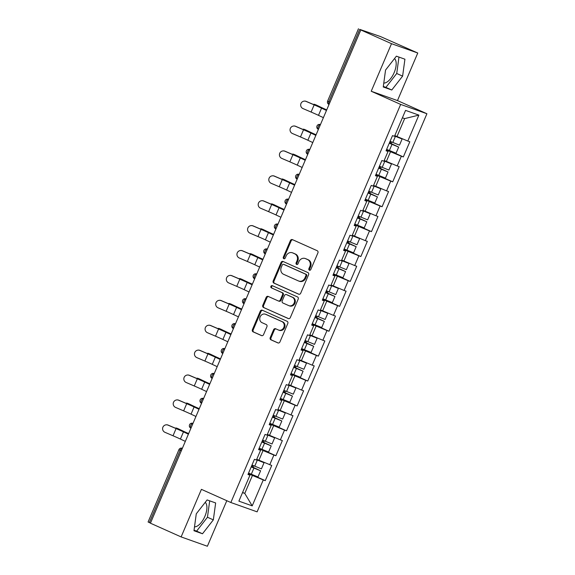 <?xml version="1.0" encoding="UTF-8"?>
<svg xmlns="http://www.w3.org/2000/svg" width="575" height="575" viewBox="0 0 575 575"><rect width="100%" height="100%" fill="white"/><g stroke="black" fill="none" stroke-linecap="round" stroke-linejoin="round"><path stroke-width="0.86" d="M309.379 270.2A1.193 1.057 -70.4 0 0 310.809 269.531L317.91 252.885A1.703 1.509 -70.4 0 0 317.199 250.707L292.431 239.631A1.703 1.509 -70.4 0 0 290.389 240.587L283.288 257.233A1.193 1.057 -70.4 0 0 285.214 258.096L286.134 255.94A5.455 4.823 -70.4 0 1 292.359 252.77A5.455 4.823 -70.4 0 1 292.675 252.892L294.738 253.819A5.455 4.823 -70.4 0 1 297.002 260.798L296.082 262.955A1.193 1.057 -70.4 0 0 298.008 263.817L298.928 261.661A5.455 4.823 -70.4 0 1 305.16 258.491A5.455 4.823 -70.4 0 1 305.469 258.613L307.532 259.533A5.455 4.823 -70.4 0 1 309.803 266.52L308.883 268.676A1.193 1.057 -70.4 0 0 309.379 270.2M194.501 526.837A13.541 6.325 114.1 0 0 204.894 516.336A13.541 6.325 114.1 0 0 205.225 502.349M394.5 58.592A13.541 6.325 -65.9 0 1 394.17 72.579A13.541 6.325 -65.9 0 1 383.777 83.08M270.214 337.626A1.703 1.509 -70.4 0 0 270.918 339.803L277.869 342.908A1.703 1.509 -70.4 0 0 279.917 341.96L287.802 323.473A1.703 1.509 -70.4 0 0 287.09 321.288L262.322 310.22A1.703 1.509 -70.4 0 0 260.281 311.168L252.396 329.655A1.703 1.509 -70.4 0 0 253.101 331.84L261.496 335.592A1.703 1.509 -70.4 0 0 263.544 334.643L266.915 326.729A1.703 1.509 -70.4 0 0 266.211 324.544L262.049 322.683A4.557 4.032 -70.4 0 1 260.094 316.998A4.557 4.032 -70.4 0 1 265.363 314.194A4.557 4.032 -70.4 0 1 265.621 314.302L281.93 321.59A4.557 4.032 -70.4 0 1 283.877 327.283A4.557 4.032 -70.4 0 1 278.609 330.079A4.557 4.032 -70.4 0 1 278.35 329.971L275.633 328.756A1.703 1.509 -70.4 0 0 273.592 329.712L270.214 337.626L270.983 337.899A1.703 1.509 -70.4 0 0 271.688 340.077L278.271 343.023M371.22 91.252L397.476 100.582L417.766 53.015L391.51 43.686L371.22 91.252L400.66 104.413L230.855 502.514L201.415 489.354L181.125 536.921L150.427 523.192L360.805 29.957L361.955 30.367L359.713 29.361L328.871 101.674L330.007 102.177M391.51 43.686L360.805 29.957M298.655 294.184A1.703 1.509 -70.4 0 0 300.696 293.236L308.588 274.742A1.703 1.509 -70.4 0 0 307.877 272.564L283.108 261.488A1.703 1.509 -70.4 0 0 281.067 262.444L273.183 280.931A1.703 1.509 -70.4 0 0 273.887 283.108L298.856 294.256M298.195 299.108L290.31 317.594A1.703 1.509 -70.4 0 1 288.262 318.55L263.494 307.474A1.703 1.509 -70.4 0 1 262.789 305.296L266.16 297.383A1.703 1.509 -70.4 0 1 268.209 296.427L278.25 300.919A1.703 1.509 -70.4 0 0 280.298 299.97L282.533 294.716A1.703 1.509 -70.4 0 0 281.829 292.538L271.371 287.859A1.193 1.057 -70.4 0 1 272.306 285.667L297.483 296.923A1.703 1.509 -70.4 0 1 298.195 299.108M400.66 104.413L426.916 113.742L257.111 511.843L230.855 502.514M248.529 473.16L265.262 480.643L271.731 465.477L256.73 459.303M265.262 480.643L263.271 479.931L252.209 505.871L238.891 501.141L249.952 475.202L247.962 474.49L254.43 459.332L256.421 460.036L260.576 450.297L258.585 449.592L265.053 434.427L267.044 435.138L271.192 425.399L269.201 424.688L275.669 409.529L277.66 410.234L281.815 400.495L279.824 399.79L286.293 384.625L288.283 385.329L292.438 375.597L290.447 374.886L296.916 359.727L298.907 360.432L303.061 350.692L301.07 349.988L307.539 334.822L309.53 335.527L313.677 325.795L311.686 325.083L318.155 309.925L320.146 310.629L324.3 300.89L322.309 300.186L328.778 285.02L330.769 285.725L334.923 275.993L332.932 275.281L339.401 260.116L341.392 260.827L345.546 251.088L343.555 250.384L350.024 235.218L352.008 235.923L356.162 226.191L354.171 225.479L360.64 210.313L362.631 211.025L366.785 201.286L364.794 200.582L371.263 185.416L373.254 186.12L377.408 176.388L375.418 175.677L381.886 160.511L383.877 161.223L388.032 151.484L386.041 150.779L392.509 135.614L394.493 136.318L405.562 110.378L418.88 115.115L407.819 141.055L394.809 135.592M386.608 149.442L403.341 156.925L409.81 141.759L407.819 141.055M403.341 156.925L401.35 156.22L397.196 165.952L384.186 160.49M375.985 174.347L392.718 181.829L399.187 166.664L397.196 165.952M392.718 181.829L390.727 181.118L386.573 190.857L373.563 185.394M365.362 199.245L382.095 206.727L388.563 191.561L386.573 190.857M382.095 206.727L380.104 206.022L375.957 215.754L362.947 210.292L370.25 213.72L362.768 210.716M354.739 224.149L371.479 231.632L377.94 216.466L375.957 215.754M371.479 231.632L369.488 230.92L365.333 240.659L352.324 235.197M344.123 249.047L360.856 256.529L367.324 241.363L365.333 240.659M360.856 256.529L358.865 255.825L354.71 265.564L341.701 260.094M333.5 273.952L350.232 281.434L356.701 266.268L354.71 265.564M350.232 281.434L348.242 280.722L344.087 290.461L331.078 284.999M322.877 298.849L339.609 306.331L346.078 291.166L344.087 290.461M339.609 306.331L337.618 305.627L333.471 315.366L320.462 309.896M312.254 323.754L328.993 331.236L335.462 316.07L333.471 315.366M328.993 331.236L327.002 330.524L322.848 340.263L309.839 334.801M301.638 348.651L318.37 356.133L324.839 340.968L322.848 340.263M318.37 356.133L316.379 355.429L312.225 365.168L299.216 359.698M291.015 373.556L307.747 381.038L314.216 365.873L312.225 365.168M307.747 381.038L305.756 380.327L301.602 390.066L288.592 384.603M280.392 398.453L297.124 405.936L303.593 390.777L301.602 390.066M297.124 405.936L295.133 405.231L290.986 414.97L277.977 409.501M269.776 423.358L286.508 430.84L292.977 415.675L290.986 414.97M286.508 430.84L284.517 430.129L280.363 439.868L267.353 434.405M259.152 448.263L275.885 455.738L282.354 440.579L280.363 439.868M275.885 455.738L273.894 455.033L269.74 464.772M258.901 460.273L263.055 450.541L258.958 448.708M258.721 449.269L260.576 450.297M273.894 455.033L263.055 450.541M269.524 435.376L273.678 425.637L269.582 423.804M269.344 424.364L271.192 425.399M284.517 430.129L273.678 425.637M280.147 410.471L284.302 400.739L280.205 398.906M279.96 399.467L281.815 400.495M295.133 405.231L284.302 400.739M290.77 385.573L294.918 375.834L290.821 374.002M290.583 374.562L292.438 375.597M305.756 380.327L294.918 375.834M301.386 360.669L305.541 350.937L301.444 349.104M301.207 349.665L303.061 350.692M316.379 355.429L305.541 350.937M312.009 335.771L316.164 326.032L312.067 324.199M311.83 324.76L313.677 325.795M327.002 330.524L316.164 326.032M322.632 310.867L326.787 301.135L322.69 299.302M322.446 299.863L324.3 300.89M337.618 305.627L326.787 301.135M333.256 285.969L337.403 276.23L333.306 274.397M333.069 274.958L334.923 275.993M348.242 280.722L337.403 276.23M343.872 261.064L348.026 251.333L343.929 249.5M343.692 250.06L345.546 251.088M358.865 255.825L348.026 251.333M354.495 236.167L358.649 226.428L354.552 224.595M354.315 225.156L356.162 226.191M369.488 230.92L358.649 226.428M365.118 211.262L369.272 201.53L365.175 199.697M364.931 200.258L366.785 201.286M380.104 206.022L369.272 201.53M375.741 186.365L379.888 176.626L375.791 174.793M375.554 175.353L377.408 176.388M390.727 181.118L379.888 176.626M386.357 161.46L390.511 151.728L386.414 149.895M386.177 150.456L388.032 151.484M401.35 156.22L390.511 151.728M417.766 53.015L380.427 36.534L359.713 29.361M396.98 136.562L404.642 118.601L402.392 117.803M418.88 115.115L404.642 118.601M181.125 536.921L207.381 546.25L226.809 500.703M150.463 523.106L148.084 521.985L178.926 449.679L180.176 450.29L149.335 522.596M397.476 100.582L426.916 113.742M242.528 492.603L244.778 493.4L252.432 475.439L248.335 473.606M242.607 492.43L244.778 493.4L252.209 505.871M248.098 474.167L249.952 475.202M263.271 479.931L252.432 475.439M402.615 76.123L404.922 59.203L396.391 56.17L385.552 70.057L383.252 86.976L391.776 90.009L402.615 76.123L396.728 73.492L398.964 57.083M207.115 499.927L196.276 513.813L193.976 530.732L202.501 533.765L213.339 519.872L215.647 502.952L207.115 499.927M309.86 270.279A1.193 1.057 -70.4 0 1 309.645 268.942L310.565 266.793A5.455 4.823 -70.4 0 0 308.301 259.807L307.532 259.533M305.16 258.491L305.922 258.764A5.455 4.823 -70.4 0 1 306.238 258.887L308.301 259.807M292.359 252.77L293.128 253.043A5.455 4.823 -70.4 0 1 293.437 253.165L295.507 254.085A5.455 4.823 -70.4 0 1 297.771 261.072L296.851 263.228A1.193 1.057 -70.4 0 0 297.059 264.558M292.797 239.797A1.703 1.509 -70.4 0 0 291.151 240.853L284.05 257.507A1.193 1.057 -70.4 0 0 284.266 258.836M283.475 261.654A1.703 1.509 -70.4 0 0 281.829 262.71L273.944 281.204A1.703 1.509 -70.4 0 0 274.656 283.382L299.05 294.292M305.922 275.605A1.193 1.057 -70.4 0 0 305.426 274.081L283.691 264.356A1.193 1.057 -70.4 0 0 282.253 265.025L281.29 267.296A5.455 4.823 -70.4 0 0 283.554 274.282L298.411 280.923A5.455 4.823 -70.4 0 0 298.727 281.046A5.455 4.823 -70.4 0 0 304.951 277.876L305.922 275.605L306.691 275.878A1.193 1.057 -70.4 0 0 306.195 274.354L305.426 274.081M284.316 264.579A1.193 1.057 -70.4 0 1 284.452 264.629L306.195 274.354M298.727 281.046L299.489 281.319A5.455 4.823 -70.4 0 0 305.72 278.149L304.951 277.876M306.691 275.878L305.72 278.149M288.664 318.658L263.494 307.474M268.575 296.592A1.703 1.509 -70.4 0 0 266.929 297.656L263.551 305.562A1.703 1.509 -70.4 0 0 264.263 307.747M278.451 300.991L279.019 301.192A1.703 1.509 -70.4 0 0 281.06 300.243L283.303 294.989A1.703 1.509 -70.4 0 0 282.591 292.812L271.371 287.859M272.737 285.861A1.193 1.057 -70.4 0 0 272.133 288.132M288.672 305.577A4.557 4.032 -70.4 0 0 288.938 305.684A4.557 4.032 -70.4 0 0 294.206 302.888A4.557 4.032 -70.4 0 0 292.251 297.196L286.508 294.63A1.703 1.509 -70.4 0 0 284.46 295.579L282.224 300.833A1.703 1.509 -70.4 0 0 282.929 303.011L288.672 305.577M288.938 305.684L289.699 305.957A4.557 4.032 -70.4 0 0 294.968 303.162A4.557 4.032 -70.4 0 0 293.013 297.469L292.251 297.196M287.076 294.831A1.703 1.509 -70.4 0 1 287.27 294.903L293.013 297.469M276 328.922A1.703 1.509 -70.4 0 0 274.354 329.985L270.983 337.899M278.609 330.079L279.378 330.352A4.557 4.032 -70.4 0 0 284.647 327.556A4.557 4.032 -70.4 0 0 282.692 321.863L281.93 321.59M265.363 314.194L266.124 314.467A4.557 4.032 -70.4 0 1 266.383 314.575L282.692 321.863M262.689 310.378A1.703 1.509 -70.4 0 0 261.05 311.442L253.158 329.928A1.703 1.509 -70.4 0 0 253.87 332.113L261.898 335.699M383.317 86.466L385.89 87.378L396.728 73.492M385.89 87.378L391.776 90.009M194.041 530.215L196.614 531.128L207.453 517.241L209.688 500.839M207.453 517.241L213.339 519.872M196.614 531.128L202.501 533.765M316.25 105.017A3.91 2.365 111.7 0 1 316.343 105.052A3.91 2.365 111.7 0 1 316.437 105.088L321.238 107.388A11.637 0.381 23.1 0 0 324.717 108.984A11.637 0.381 23.1 0 0 326.722 109.868M326.693 109.94A13.893 0.453 -156.9 0 1 323.718 108.632A13.893 0.453 -156.9 0 1 319.571 106.72L314.762 104.427A3.91 2.365 -68.3 0 0 314.676 104.384A3.91 2.365 -68.3 0 0 313.361 104.449M386.637 149.371L396.053 153.223L398.676 147.078L391.87 143.908A1.042 0.92 109.6 0 1 391.834 142.083M390.921 141.68A1.042 0.92 -70.4 0 0 390.871 143.556L396.599 146.194L389.289 143.161M394.658 135.944L400.035 138.129L394.759 135.7M394.795 135.621L402.112 139.013L394.63 136.009M402.112 139.013L399.496 145.159L390.073 141.313M398.676 147.078L389.261 143.225M303.938 101.15L304.067 101.128A3.91 3.903 80.8 0 1 306.231 101.394L306.094 101.416A3.91 3.903 -99.2 0 0 300.689 104.528A3.91 3.903 -99.2 0 0 303.032 108.596L311.097 112.053A11.637 0.381 -156.9 0 1 315.531 113.994A11.637 0.381 -156.9 0 1 318.485 115.345L323.402 117.659M306.094 101.416L314.166 104.873A11.637 0.381 -156.9 0 1 318.593 106.806A11.637 0.381 -156.9 0 1 321.554 108.165L326.463 110.472M326.507 110.371L323.121 108.776A13.893 0.453 23.1 0 0 319.585 107.158A13.893 0.453 23.1 0 0 314.295 104.851L306.231 101.394M305.634 129.921A3.91 2.365 111.7 0 1 305.72 129.95A3.91 2.365 111.7 0 1 305.814 129.986L310.615 132.286A11.637 0.381 23.1 0 0 314.094 133.889A11.637 0.381 23.1 0 0 316.099 134.773M316.07 134.845A13.893 0.453 -156.9 0 1 313.102 133.529A13.893 0.453 -156.9 0 1 308.947 131.625L304.146 129.325A3.91 2.365 -68.3 0 0 304.053 129.289A3.91 2.365 -68.3 0 0 302.738 129.346M376.014 174.275L385.43 178.121L388.053 171.975L381.247 168.813A1.042 0.92 109.6 0 1 381.218 166.987M380.298 166.585A1.042 0.92 -70.4 0 0 380.247 168.453L385.976 171.091L378.666 168.058M384.035 160.842L389.419 163.034L384.143 160.597M384.172 160.518L391.496 163.918L384.007 160.914M391.496 163.918L388.872 170.063L379.457 166.211M388.053 171.975L378.637 168.13M295.011 154.819A3.91 2.365 111.7 0 1 295.104 154.855A3.91 2.365 111.7 0 1 295.191 154.891L299.999 157.191A11.637 0.381 23.1 0 0 303.471 158.786A11.637 0.381 23.1 0 0 305.483 159.678M305.447 159.742A13.893 0.453 -156.9 0 1 302.479 158.434A13.893 0.453 -156.9 0 1 298.324 156.522L293.523 154.229A3.91 2.365 -68.3 0 0 293.43 154.186A3.91 2.365 -68.3 0 0 292.114 154.251M365.391 199.173L374.814 203.025L377.43 196.88L370.623 193.71A1.042 0.92 109.6 0 1 370.595 191.885M369.675 191.482A1.042 0.92 -70.4 0 0 369.632 193.358L375.36 195.996L368.043 192.963M373.412 185.747L378.796 187.932L373.52 185.502M373.556 185.423L380.873 188.816L373.383 185.811M380.873 188.816L378.249 194.961L368.834 191.116M377.43 196.88L368.014 193.028M284.388 179.723A3.91 2.365 111.7 0 1 284.481 179.752A3.91 2.365 111.7 0 1 284.567 179.795L289.376 182.088A11.637 0.381 23.1 0 0 292.855 183.691A11.637 0.381 23.1 0 0 294.86 184.575M294.831 184.647A13.893 0.453 -156.9 0 1 291.856 183.332A13.893 0.453 -156.9 0 1 287.708 181.427L282.9 179.127A3.91 2.365 -68.3 0 0 282.814 179.091A3.91 2.365 -68.3 0 0 281.491 179.148M354.775 224.077L364.191 227.923L366.814 221.778L360 218.615A1.042 0.92 109.6 0 1 359.972 216.789M359.059 216.387A1.042 0.92 -70.4 0 0 359.008 218.256L364.737 220.893L357.427 217.86M362.796 210.644L368.173 212.836L362.897 210.4M370.25 213.72L367.626 219.866L358.211 216.013M366.814 221.778L357.391 217.932M273.772 204.621A3.91 2.365 111.7 0 1 273.858 204.657A3.91 2.365 111.7 0 1 273.952 204.693L278.753 206.993A11.637 0.381 23.1 0 0 282.232 208.588A11.637 0.381 23.1 0 0 284.237 209.48M284.208 209.544A13.893 0.453 -156.9 0 1 281.232 208.236A13.893 0.453 -156.9 0 1 277.085 206.324L272.277 204.032A3.91 2.365 -68.3 0 0 272.191 203.988A3.91 2.365 -68.3 0 0 270.875 204.053M344.152 248.975L353.567 252.827L356.191 246.682L349.384 243.513A1.042 0.92 109.6 0 1 349.356 241.687M348.436 241.284A1.042 0.92 -70.4 0 0 348.385 243.16L354.114 245.798L346.804 242.765M352.173 235.549L357.549 237.734L352.274 235.304M352.31 235.225L359.627 238.618L352.144 235.613M359.627 238.618L357.01 244.763L347.588 240.918M356.191 246.682L346.775 242.83M263.149 229.526A3.91 2.365 111.7 0 1 263.235 229.554A3.91 2.365 111.7 0 1 263.328 229.597L268.13 231.89A11.637 0.381 23.1 0 0 271.608 233.493A11.637 0.381 23.1 0 0 273.614 234.377M273.585 234.449A13.893 0.453 -156.9 0 1 270.617 233.134A13.893 0.453 -156.9 0 1 266.462 231.229L261.661 228.929A3.91 2.365 -68.3 0 0 261.567 228.893A3.91 2.365 -68.3 0 0 260.252 228.951M333.529 273.88L342.952 277.725L345.568 271.58L338.761 268.417A1.042 0.92 109.6 0 1 338.732 266.592M337.812 266.189A1.042 0.92 -70.4 0 0 337.762 268.065L343.491 270.696L336.181 267.662M341.55 260.446L346.933 262.638L341.658 260.202M341.687 260.123L349.011 263.522L341.521 260.518M349.011 263.522L346.387 269.668L336.972 265.815M345.568 271.58L336.152 267.734M293.315 126.047L293.451 126.026A3.91 3.903 80.8 0 1 295.607 126.292L295.471 126.313A3.91 3.903 -99.2 0 0 290.073 129.433A3.91 3.903 -99.2 0 0 292.409 133.501L300.473 136.958A11.637 0.381 -156.9 0 1 304.908 138.891A11.637 0.381 -156.9 0 1 307.869 140.243L312.778 142.557M295.471 126.313L303.543 129.77A11.637 0.381 -156.9 0 1 307.97 131.711A11.637 0.381 -156.9 0 1 310.931 133.062L315.848 135.377M315.891 135.276L312.498 133.68A13.893 0.453 23.1 0 0 308.969 132.063A13.893 0.453 23.1 0 0 303.679 129.749L295.607 126.292M282.692 150.952L282.828 150.93A3.91 3.903 80.8 0 1 284.984 151.196L284.855 151.218A3.91 3.903 -99.2 0 0 279.45 154.337A3.91 3.903 -99.2 0 0 281.786 158.398L289.857 161.855A11.637 0.381 -156.9 0 1 294.285 163.796A11.637 0.381 -156.9 0 1 297.246 165.147L302.162 167.462M284.855 151.218L292.919 154.675A11.637 0.381 -156.9 0 1 297.347 156.608A11.637 0.381 -156.9 0 1 300.308 157.967L305.224 160.274M305.268 160.173L301.882 158.578A13.893 0.453 23.1 0 0 298.346 156.961A13.893 0.453 23.1 0 0 293.056 154.653L284.984 151.196M272.068 175.857L272.205 175.828A3.91 3.903 80.8 0 1 274.368 176.094L274.232 176.115A3.91 3.903 -99.2 0 0 268.827 179.235A3.91 3.903 -99.2 0 0 271.17 183.303L279.234 186.76A11.637 0.381 -156.9 0 1 283.662 188.693A11.637 0.381 -156.9 0 1 286.623 190.045L291.539 192.359M274.232 176.115L282.296 179.572A11.637 0.381 -156.9 0 1 286.731 181.513A11.637 0.381 -156.9 0 1 289.692 182.864L294.601 185.179M294.644 185.078L291.259 183.482A13.893 0.453 23.1 0 0 287.723 181.865A13.893 0.453 23.1 0 0 282.433 179.551L274.368 176.094M261.452 200.754L261.589 200.732A3.91 3.903 80.8 0 1 263.745 200.998L263.609 201.02A3.91 3.903 -99.2 0 0 258.204 204.139A3.91 3.903 -99.2 0 0 260.547 208.2L268.611 211.658A11.637 0.381 -156.9 0 1 273.046 213.598A11.637 0.381 -156.9 0 1 276.007 214.949L280.916 217.264M263.609 201.02L271.68 204.477A11.637 0.381 -156.9 0 1 276.108 206.411A11.637 0.381 -156.9 0 1 279.069 207.769L283.978 210.076M284.021 209.976L280.636 208.38A13.893 0.453 23.1 0 0 277.1 206.763A13.893 0.453 23.1 0 0 271.81 204.456L263.745 200.998M250.829 225.659L250.966 225.63A3.91 3.903 80.8 0 1 253.122 225.896L252.986 225.917A3.91 3.903 -99.2 0 0 247.588 229.037A3.91 3.903 -99.2 0 0 249.924 233.105L257.995 236.562A11.637 0.381 -156.9 0 1 262.423 238.496A11.637 0.381 -156.9 0 1 265.384 239.847L270.293 242.161M252.986 225.917L261.057 229.375A11.637 0.381 -156.9 0 1 265.485 231.315A11.637 0.381 -156.9 0 1 268.446 232.667L273.362 234.981M273.405 234.88L270.013 233.285A13.893 0.453 23.1 0 0 266.484 231.667A13.893 0.453 23.1 0 0 261.194 229.353L253.122 225.896M252.526 254.423A3.91 2.365 111.7 0 1 252.619 254.459A3.91 2.365 111.7 0 1 252.705 254.495L257.514 256.795A11.637 0.381 23.1 0 0 260.985 258.391A11.637 0.381 23.1 0 0 262.998 259.282M262.962 259.347A13.893 0.453 -156.9 0 1 259.993 258.038A13.893 0.453 -156.9 0 1 255.839 256.127L251.038 253.834A3.91 2.365 -68.3 0 0 250.944 253.791A3.91 2.365 -68.3 0 0 249.629 253.855M322.906 298.784L332.328 302.63L334.945 296.484L328.138 293.315A1.042 0.92 109.6 0 1 328.109 291.489M327.189 291.087A1.042 0.92 -70.4 0 0 327.146 292.963L332.875 295.6L325.558 292.567M330.934 285.351L336.31 287.536L331.035 285.107M331.071 285.027L338.387 288.42L330.898 285.416M338.387 288.42L335.764 294.565L326.348 290.72M334.945 296.484L325.529 292.632M240.206 250.556L240.343 250.535A3.91 3.903 80.8 0 1 242.499 250.801L242.37 250.822A3.91 3.903 -99.2 0 0 236.965 253.942A3.91 3.903 -99.2 0 0 239.301 258.002L247.372 261.46A11.637 0.381 -156.9 0 1 251.8 263.4A11.637 0.381 -156.9 0 1 254.761 264.752L259.677 267.066M242.37 250.822L250.434 254.279A11.637 0.381 -156.9 0 1 254.862 256.213A11.637 0.381 -156.9 0 1 257.823 257.571L262.739 259.878M262.782 259.778L259.397 258.182A13.893 0.453 23.1 0 0 255.861 256.572A13.893 0.453 23.1 0 0 250.571 254.258L242.499 250.801M241.903 279.328A3.91 2.365 111.7 0 1 241.996 279.357A3.91 2.365 111.7 0 1 242.082 279.4L246.891 281.692A11.637 0.381 23.1 0 0 250.369 283.295A11.637 0.381 23.1 0 0 252.375 284.179M252.346 284.251A13.893 0.453 -156.9 0 1 249.37 282.936A13.893 0.453 -156.9 0 1 245.223 281.031L240.415 278.731A3.91 2.365 -68.3 0 0 240.328 278.695A3.91 2.365 -68.3 0 0 239.006 278.753M312.29 323.682L321.705 327.527L324.329 321.382L317.515 318.219A1.042 0.92 109.6 0 1 317.486 316.394M316.573 315.991A1.042 0.92 -70.4 0 0 316.523 317.867L322.252 320.498L314.942 317.465M320.311 310.248L325.687 312.441L320.412 310.004M320.447 309.932L327.764 313.325L320.282 310.32M327.764 313.325L325.141 319.47L315.725 315.625M324.329 321.382L314.906 317.537M229.583 275.461L229.72 275.432A3.91 3.903 80.8 0 1 231.883 275.698L231.747 275.72A3.91 3.903 -99.2 0 0 226.342 278.839A3.91 3.903 -99.2 0 0 228.685 282.907L236.749 286.364A11.637 0.381 -156.9 0 1 241.177 288.298A11.637 0.381 -156.9 0 1 244.138 289.656L249.054 291.963M231.747 275.72L239.811 279.177A11.637 0.381 -156.9 0 1 244.246 281.118A11.637 0.381 -156.9 0 1 247.207 282.469L252.116 284.783M252.159 284.683L248.774 283.087A13.893 0.453 23.1 0 0 245.237 281.47A13.893 0.453 23.1 0 0 239.947 279.155L231.883 275.698M231.287 304.225A3.91 2.365 111.7 0 1 231.373 304.261A3.91 2.365 111.7 0 1 231.466 304.297L236.268 306.597A11.637 0.381 23.1 0 0 239.746 308.193A11.637 0.381 23.1 0 0 241.752 309.084M241.723 309.149A13.893 0.453 -156.9 0 1 238.754 307.841A13.893 0.453 -156.9 0 1 234.6 305.929L229.792 303.636A3.91 2.365 -68.3 0 0 229.705 303.593A3.91 2.365 -68.3 0 0 228.39 303.658M301.667 348.587L311.082 352.432L313.706 346.287L306.899 343.117A1.042 0.92 109.6 0 1 306.87 341.291M305.95 340.889A1.042 0.92 -70.4 0 0 305.9 342.765L311.628 345.402L304.319 342.369M309.688 335.153L315.071 337.338L309.796 334.909M309.824 334.83L317.141 338.222L309.659 335.218M317.141 338.222L314.525 344.368L305.102 340.522M313.706 346.287L304.29 342.441M218.967 300.358L219.104 300.337A3.91 3.903 80.8 0 1 221.26 300.603L221.123 300.624A3.91 3.903 -99.2 0 0 215.718 303.744A3.91 3.903 -99.2 0 0 218.062 307.805L226.126 311.262A11.637 0.381 -156.9 0 1 230.561 313.202A11.637 0.381 -156.9 0 1 233.522 314.554L238.431 316.868M221.123 300.624L229.195 304.082A11.637 0.381 -156.9 0 1 233.623 306.015A11.637 0.381 -156.9 0 1 236.584 307.373L241.493 309.681M241.536 309.58L238.151 307.984A13.893 0.453 23.1 0 0 234.614 306.374A13.893 0.453 23.1 0 0 229.324 304.06L221.26 300.603M220.663 329.13A3.91 2.365 111.7 0 1 220.757 329.159A3.91 2.365 111.7 0 1 220.843 329.202L225.652 331.495A11.637 0.381 23.1 0 0 229.123 333.098A11.637 0.381 23.1 0 0 231.128 333.982M231.1 334.053A13.893 0.453 -156.9 0 1 228.131 332.738A13.893 0.453 -156.9 0 1 223.977 330.833L219.176 328.533A3.91 2.365 -68.3 0 0 219.082 328.498A3.91 2.365 -68.3 0 0 217.767 328.555M291.043 373.484L300.466 377.337L303.082 371.184L296.276 368.022A1.042 0.92 109.6 0 1 296.247 366.196M295.327 365.793A1.042 0.92 -70.4 0 0 295.277 367.669L301.005 370.3L293.696 367.267M299.065 360.051L304.448 362.243L299.173 359.806M299.201 359.734L306.525 363.127L299.036 360.123M306.525 363.127L303.902 369.272L294.486 365.427M303.082 371.184L293.667 367.339M208.344 325.263L208.481 325.242A3.91 3.903 80.8 0 1 210.637 325.5L210.5 325.522A3.91 3.903 -99.2 0 0 205.103 328.641A3.91 3.903 -99.2 0 0 207.438 332.709L215.51 336.167A11.637 0.381 -156.9 0 1 219.938 338.1A11.637 0.381 -156.9 0 1 222.899 339.458L227.808 341.766M210.5 325.522L218.572 328.979A11.637 0.381 -156.9 0 1 222.999 330.92A11.637 0.381 -156.9 0 1 225.961 332.271L230.877 334.585M230.92 334.485L227.528 332.889A13.893 0.453 23.1 0 0 223.998 331.272A13.893 0.453 23.1 0 0 218.708 328.957L210.637 325.5M210.04 354.027A3.91 2.365 111.7 0 1 210.134 354.063A3.91 2.365 111.7 0 1 210.22 354.099L215.028 356.399A11.637 0.381 23.1 0 0 218.5 357.995A11.637 0.381 23.1 0 0 220.513 358.886M220.484 358.951A13.893 0.453 -156.9 0 1 217.508 357.643A13.893 0.453 -156.9 0 1 213.354 355.738L208.553 353.438A3.91 2.365 -68.3 0 0 208.459 353.395A3.91 2.365 -68.3 0 0 207.144 353.46M280.428 398.389L289.843 402.234L292.467 396.089L285.653 392.919A1.042 0.92 109.6 0 1 285.624 391.093M284.704 390.691A1.042 0.92 -70.4 0 0 284.661 392.567L290.389 395.205L283.072 392.172M288.449 384.955L293.825 387.14L288.549 384.711M288.585 384.632L295.902 388.024L288.413 385.02M295.902 388.024L293.279 394.177L283.863 390.324M292.467 396.089L283.044 392.243M197.721 350.161L197.857 350.139A3.91 3.903 80.8 0 1 200.014 350.405L199.884 350.427A3.91 3.903 -99.2 0 0 194.479 353.546A3.91 3.903 -99.2 0 0 196.815 357.607L204.887 361.064A11.637 0.381 -156.9 0 1 209.314 363.005A11.637 0.381 -156.9 0 1 212.276 364.356L217.192 366.67M199.884 350.427L207.949 353.884A11.637 0.381 -156.9 0 1 212.376 355.817A11.637 0.381 -156.9 0 1 215.338 357.176L220.254 359.483M220.297 359.382L216.912 357.787A13.893 0.453 23.1 0 0 213.375 356.177A13.893 0.453 23.1 0 0 208.085 353.862L200.014 350.405M199.417 378.932A3.91 2.365 111.7 0 1 199.511 378.961A3.91 2.365 111.7 0 1 199.597 379.004L204.405 381.297A11.637 0.381 23.1 0 0 207.884 382.9A11.637 0.381 23.1 0 0 209.889 383.784M209.861 383.856A13.893 0.453 -156.9 0 1 206.885 382.54A13.893 0.453 -156.9 0 1 202.738 380.636L197.929 378.336A3.91 2.365 -68.3 0 0 197.843 378.3A3.91 2.365 -68.3 0 0 196.521 378.357M269.804 423.286L279.22 427.139L281.843 420.993L275.03 417.824A1.042 0.92 109.6 0 1 275.001 415.998M274.088 415.596A1.042 0.92 -70.4 0 0 274.038 417.472L279.766 420.102L272.457 417.069M277.826 409.853L283.202 412.045L277.926 409.608M277.962 409.537L285.279 412.929L277.797 409.925M285.279 412.929L282.656 419.074L273.24 415.229M281.843 420.993L272.421 417.141M187.098 375.065L187.234 375.044A3.91 3.903 80.8 0 1 189.398 375.302L189.261 375.324A3.91 3.903 -99.2 0 0 183.856 378.443A3.91 3.903 -99.2 0 0 186.199 382.512L194.264 385.969A11.637 0.381 -156.9 0 1 198.691 387.902A11.637 0.381 -156.9 0 1 201.653 389.261L206.569 391.568M189.261 375.324L197.326 378.781A11.637 0.381 -156.9 0 1 201.76 380.722A11.637 0.381 -156.9 0 1 204.722 382.073L209.631 384.387M209.674 384.287L206.288 382.691A13.893 0.453 23.1 0 0 202.752 381.074A13.893 0.453 23.1 0 0 197.462 378.76L189.398 375.302M188.801 403.83A3.91 2.365 111.7 0 1 188.888 403.866A3.91 2.365 111.7 0 1 188.981 403.902L193.782 406.202A11.637 0.381 23.1 0 0 197.261 407.797A11.637 0.381 23.1 0 0 199.266 408.688M199.237 408.753A13.893 0.453 -156.9 0 1 196.269 407.445A13.893 0.453 -156.9 0 1 192.115 405.54L187.306 403.24A3.91 2.365 -68.3 0 0 187.22 403.197A3.91 2.365 -68.3 0 0 185.905 403.262M259.181 448.191L268.597 452.036L271.22 445.891L264.414 442.721A1.042 0.92 109.6 0 1 264.385 440.896M263.465 440.493A1.042 0.92 -70.4 0 0 263.415 442.369L269.143 445.007L261.833 441.974M267.202 434.757L272.586 436.942L267.31 434.513M267.339 434.434L274.656 437.834L267.174 434.822M274.656 437.834L272.04 443.979L262.617 440.127M271.22 445.891L261.805 442.046M176.482 399.963L176.618 399.941A3.91 3.903 80.8 0 1 178.775 400.207L178.638 400.229A3.91 3.903 -99.2 0 0 173.233 403.348A3.91 3.903 -99.2 0 0 175.576 407.409L183.641 410.866A11.637 0.381 -156.9 0 1 188.075 412.807A11.637 0.381 -156.9 0 1 191.037 414.158L195.946 416.473M178.638 400.229L186.71 403.686A11.637 0.381 -156.9 0 1 191.137 405.619A11.637 0.381 -156.9 0 1 194.098 406.978L199.007 409.285M199.058 409.184L195.665 407.589A13.893 0.453 23.1 0 0 192.129 405.979A13.893 0.453 23.1 0 0 186.846 403.664L178.775 400.207M178.178 428.734A3.91 2.365 111.7 0 1 178.272 428.763A3.91 2.365 111.7 0 1 178.358 428.806L183.166 431.099A11.637 0.381 23.1 0 0 186.638 432.702A11.637 0.381 23.1 0 0 188.643 433.586M188.614 433.658A13.893 0.453 -156.9 0 1 185.646 432.35A13.893 0.453 -156.9 0 1 181.492 430.438L176.69 428.138A3.91 2.365 -68.3 0 0 176.597 428.102A3.91 2.365 -68.3 0 0 175.282 428.159M248.558 473.088L257.981 476.941L260.597 470.796L253.791 467.626A1.042 0.92 109.6 0 1 253.762 465.8M252.842 465.398A1.042 0.92 -70.4 0 0 252.792 467.274L258.52 469.904L251.21 466.871M256.579 459.655L261.963 461.847L256.687 459.411M256.716 459.339L264.04 462.731L256.551 459.727M264.04 462.731L261.417 468.877L252.001 465.031M260.597 470.796L251.182 466.943M165.859 424.868L165.995 424.846A3.91 3.903 80.8 0 1 168.152 425.105L168.015 425.126A3.91 3.903 -99.2 0 0 162.617 428.246A3.91 3.903 -99.2 0 0 164.953 432.314L173.025 435.771A11.637 0.381 -156.9 0 1 177.452 437.704A11.637 0.381 -156.9 0 1 180.413 439.063L185.322 441.37M168.015 425.126L176.087 428.583A11.637 0.381 -156.9 0 1 180.514 430.524A11.637 0.381 -156.9 0 1 183.475 431.875L188.392 434.19M188.435 434.089L185.049 432.493A13.893 0.453 23.1 0 0 181.513 430.876A13.893 0.453 23.1 0 0 176.223 428.562L168.152 425.105M327.628 101.056L328.871 101.674A2.602 1.215 114.1 0 0 328.957 104.456A2.602 1.215 114.1 0 0 329.001 104.478L328.957 104.456A2.602 2.602 0 0 1 327.628 101.056L358.469 28.75M181.305 450.793L180.176 450.29A2.602 1.215 -65.9 0 1 182.347 448.306L182.347 448.306A2.602 2.3 109.6 0 0 182.196 448.241A2.602 2.602 0 0 0 178.926 449.679M320.44 124.595L320.268 124.531A2.602 2.3 109.6 0 1 320.419 124.588A2.602 1.215 -65.9 0 0 318.248 126.572A2.602 1.215 114.1 0 0 318.334 129.361A2.602 1.215 114.1 0 0 318.377 129.375L318.334 129.361A2.602 2.602 0 0 1 317.005 125.961A2.602 2.602 0 0 1 320.268 124.531M309.824 149.5L309.652 149.428A2.602 2.3 109.6 0 1 309.796 149.486A2.602 1.215 -65.9 0 0 307.632 151.477A2.602 1.215 114.1 0 0 307.711 154.258A2.602 1.215 114.1 0 0 307.754 154.28L307.711 154.258A2.602 2.602 0 0 1 306.382 150.858A2.602 2.602 0 0 1 309.652 149.428M299.201 174.397L299.029 174.333A2.602 2.3 109.6 0 1 299.18 174.39A2.602 1.215 -65.9 0 0 297.009 176.374A2.602 1.215 114.1 0 0 297.095 179.163A2.602 1.215 114.1 0 0 297.138 179.177L297.095 179.163A2.602 2.602 0 0 1 295.758 175.763A2.602 2.602 0 0 1 299.029 174.333M288.578 199.302L288.406 199.23A2.602 2.3 109.6 0 1 288.557 199.295A2.602 1.215 -65.9 0 0 286.386 201.279A2.602 1.215 114.1 0 0 286.472 204.06A2.602 1.215 114.1 0 0 286.515 204.082L286.472 204.06A2.602 2.602 0 0 1 285.143 200.661A2.602 2.602 0 0 1 288.406 199.23M275.914 228.994L275.892 228.979A2.602 1.215 114.1 0 1 275.849 228.965A2.602 1.215 114.1 0 1 275.763 226.176A2.602 1.215 -65.9 0 1 277.933 224.193A2.602 2.3 109.6 0 0 277.783 224.135A2.602 2.602 0 0 0 274.519 225.565A2.602 2.602 0 0 0 275.849 228.965L275.914 228.994M265.291 253.891L265.269 253.884A2.602 1.215 114.1 0 1 265.226 253.862A2.602 1.215 114.1 0 1 265.147 251.081A2.602 1.215 -65.9 0 1 267.31 249.097A2.602 2.3 109.6 0 0 267.167 249.033A2.602 2.602 0 0 0 263.896 250.47A2.602 2.602 0 0 0 265.226 253.862L265.291 253.891M254.667 278.796L254.61 278.767A2.602 2.602 0 0 1 253.273 275.368A2.602 2.602 0 0 1 256.543 273.937A2.602 2.3 109.6 0 1 256.694 273.995L256.716 274.002A2.602 1.215 -65.9 0 0 254.524 275.978A2.602 1.215 114.1 0 0 254.61 278.767A2.602 1.215 114.1 0 0 254.653 278.782L254.675 278.796M246.093 298.907L245.92 298.835A2.602 2.3 109.6 0 1 246.071 298.899A2.602 1.215 -65.9 0 0 243.901 300.883A2.602 1.215 114.1 0 0 243.987 303.672A2.602 1.215 114.1 0 0 244.03 303.686L243.987 303.672A2.602 2.602 0 0 1 242.657 300.272A2.602 2.602 0 0 1 245.92 298.835M235.47 323.804L235.47 323.804A2.602 1.215 -65.9 0 0 233.278 325.781A2.602 1.215 114.1 0 0 233.364 328.569A2.602 1.215 114.1 0 0 233.407 328.584L233.364 328.569A2.602 2.602 0 0 1 232.034 325.17A2.602 2.602 0 0 1 235.297 323.739A2.602 2.3 109.6 0 1 235.448 323.797L235.297 323.739M224.854 348.709L224.681 348.637A2.602 2.3 109.6 0 1 224.825 348.702A2.602 1.215 -65.9 0 0 222.662 350.685A2.602 1.215 114.1 0 0 222.748 353.474A2.602 1.215 114.1 0 0 222.784 353.488L222.748 353.474A2.602 2.602 0 0 1 221.411 350.074A2.602 2.602 0 0 1 224.681 348.637M214.231 373.606L214.231 373.606A2.602 1.215 -65.9 0 0 212.038 375.583A2.602 1.215 114.1 0 0 212.125 378.372A2.602 1.215 114.1 0 0 212.168 378.386L212.125 378.372A2.602 2.602 0 0 1 210.788 374.972A2.602 2.602 0 0 1 214.058 373.542A2.602 2.3 109.6 0 1 214.209 373.599L214.058 373.542M203.607 398.511L203.435 398.439A2.602 2.3 109.6 0 1 203.586 398.504A2.602 1.215 -65.9 0 0 201.415 400.488A2.602 1.215 114.1 0 0 201.502 403.276A2.602 1.215 114.1 0 0 201.545 403.291L201.502 403.276A2.602 2.602 0 0 1 200.172 399.877A2.602 2.602 0 0 1 203.435 398.439M192.984 423.408L192.819 423.344A2.602 2.3 109.6 0 1 192.963 423.401A2.602 1.215 -65.9 0 0 190.792 425.392A2.602 1.215 114.1 0 0 190.878 428.174A2.602 1.215 114.1 0 0 190.922 428.188L190.878 428.174A2.602 2.602 0 0 1 189.549 424.774A2.602 2.602 0 0 1 192.819 423.344M310.565 266.793L309.803 266.52M306.238 258.887L305.469 258.613M296.851 263.228L296.082 262.955M297.771 261.072L297.002 260.798M295.507 254.085L294.738 253.819M293.437 253.165L292.675 252.892M284.05 257.507L283.288 257.233M291.151 240.853L290.389 240.587M309.645 268.942L308.883 268.676M274.656 283.382L273.887 283.108M273.944 281.204L273.183 280.931M281.829 262.71L281.067 262.444M284.452 264.629L283.691 264.356M263.551 305.562L262.789 305.296M266.929 297.656L266.16 297.383M281.06 300.243L280.298 299.97M283.303 294.989L282.533 294.716M282.591 292.812L281.829 292.538M287.27 294.903L286.508 294.63M274.354 329.985L273.592 329.712M266.383 314.575L265.621 314.302M253.87 332.113L253.101 331.84M253.158 329.928L252.396 329.655M261.05 311.442L260.281 311.168M271.688 340.077L270.918 339.803M319.412 107.087L319.571 106.72M316.437 105.088L314.762 104.427M391.87 143.908L390.871 143.556M392.797 142.507L395.42 136.361M389.361 150.564L391.985 144.418M321.554 108.165L318.485 115.345M314.166 104.873L311.097 112.053M308.797 131.984L308.947 131.625M305.814 129.986L304.146 129.325M381.247 168.813L380.247 168.453M382.181 167.404L384.797 161.259M378.738 175.468L381.362 169.323M298.173 156.889L298.324 156.522M295.191 154.891L293.523 154.229M370.623 193.71L369.632 193.358M371.558 192.309L374.181 186.163M368.122 200.366L370.738 194.221M287.55 181.786L287.708 181.427M284.567 179.795L282.9 179.127M360 218.615L359.008 218.256M360.935 217.206L363.558 211.061M357.499 225.271L360.123 219.125M276.927 206.691L277.085 206.324M273.952 204.693L272.277 204.032M349.384 243.513L348.385 243.16M350.319 242.111L352.935 235.966M346.876 250.168L349.499 244.023M266.311 231.588L266.462 231.229M263.328 229.597L261.661 228.929M338.761 268.417L337.762 268.065M339.696 267.008L342.312 260.863M336.253 275.073L338.876 268.928M310.931 133.062L307.869 140.243M303.543 129.77L300.473 136.958M300.308 157.967L297.246 165.147M292.919 154.675L289.857 161.855M289.692 182.864L286.623 190.045M282.296 179.572L279.234 186.76M279.069 207.769L276.007 214.949M271.68 204.477L268.611 211.658M268.446 232.667L265.384 239.847M261.057 229.375L257.995 236.562M255.688 256.493L255.839 256.127M252.705 254.495L251.038 253.834M328.138 293.315L327.146 292.963M329.072 291.913L331.696 285.768M325.637 299.97L328.253 293.825M257.823 257.571L254.761 264.752M250.434 254.279L247.372 261.46M245.065 281.391L245.223 281.031M242.082 279.4L240.415 278.731M317.515 318.219L316.523 317.867M318.449 316.811L321.073 310.665M315.014 324.875L317.637 318.73M247.207 282.469L244.138 289.656M239.811 279.177L236.749 286.364M234.442 306.295L234.6 305.929M231.466 304.297L229.792 303.636M306.899 343.117L305.9 342.765M307.833 341.715L310.45 335.57M304.391 349.772L307.014 343.627M236.584 307.373L233.522 314.554M229.195 304.082L226.126 311.262M223.826 331.193L223.977 330.833M220.843 329.202L219.176 328.533M296.276 368.022L295.277 367.669M297.21 366.613L299.834 360.467M293.768 374.677L296.391 368.532M225.961 332.271L222.899 339.458M218.572 328.979L215.51 336.167M213.203 356.098L213.354 355.738M210.22 354.099L208.553 353.438M285.653 392.919L284.661 392.567M286.587 391.518L289.211 385.372M283.152 399.575L285.768 393.429M215.338 357.176L212.276 364.356M207.949 353.884L204.887 361.064M202.58 380.995L202.738 380.636M199.597 379.004L197.929 378.336M275.03 417.824L274.038 417.472M275.964 416.415L278.588 410.27M272.528 424.479L275.152 418.334M204.722 382.073L201.653 389.261M197.326 378.781L194.264 385.969M191.957 405.9L192.115 405.54M188.981 403.902L187.306 403.24M264.414 442.721L263.415 442.369M265.348 441.32L267.964 435.174M261.905 449.377L264.529 443.232M194.098 406.978L191.037 414.158M186.71 403.686L183.641 410.866M181.341 430.797L181.492 430.438M178.358 428.806L176.69 428.138M253.791 467.626L252.792 467.274M254.725 466.217L257.348 460.072M251.282 474.282L253.906 468.136M183.475 431.875L180.413 439.063M176.087 428.583L173.025 435.771M284.388 264.608L283.619 264.335M279.112 301.228L278.35 300.962M287.169 294.86L286.408 294.587M314.676 104.384L316.343 105.052M304.053 129.289L305.72 129.95M293.43 154.186L295.104 154.855M282.814 179.091L284.481 179.752M272.191 203.988L273.858 204.657M261.567 228.893L263.235 229.554M250.944 253.791L252.619 254.459M240.328 278.695L241.996 279.357M229.705 303.593L231.373 304.261M219.082 328.498L220.757 329.159M208.459 353.395L210.134 354.063M197.843 378.3L199.511 378.961M187.22 403.197L188.888 403.866M176.597 428.102L178.272 428.763"/></g></svg>
